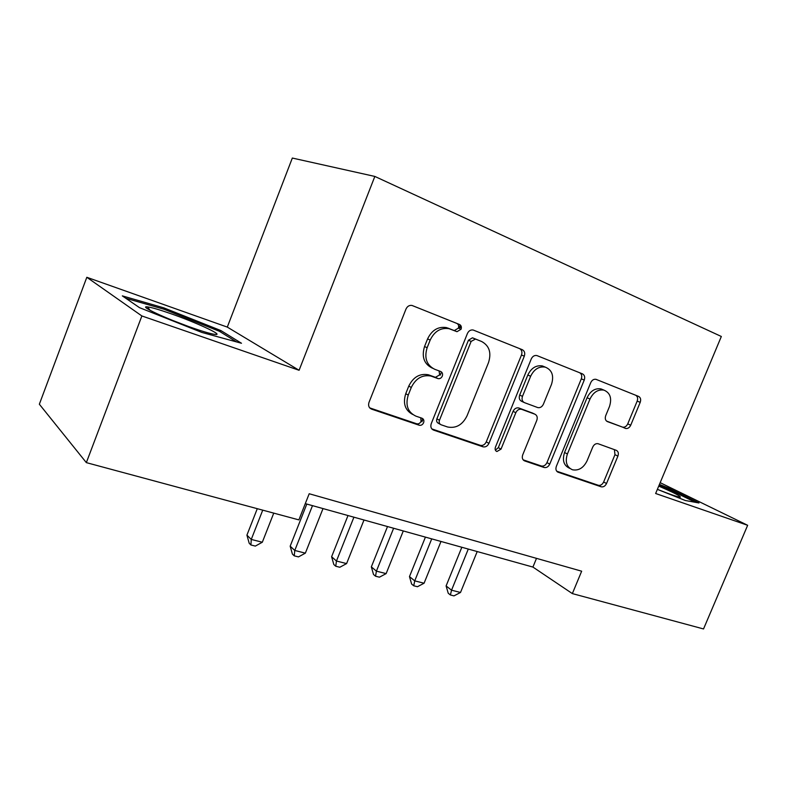 <?xml version="1.0" encoding="UTF-8"?>
<svg xmlns="http://www.w3.org/2000/svg" width="787" height="787" viewBox="0 0 787 787"><rect width="100%" height="100%" fill="white"/><g stroke="black" fill="none" stroke-linecap="round" stroke-linejoin="round"><path stroke-width="1.18" d="M461.074 329.232C461.753 327.008 461.221 325.425 459.49 324.48L412.004 305.454C409.329 305.071 407.332 306.271 405.994 309.045L368.985 402.413C368.031 405.63 368.887 407.863 371.553 409.122L419.205 425.236C421.124 425.619 422.589 424.783 423.603 422.757C424.272 420.573 423.721 419.058 421.96 418.212L415.939 416.156C407.774 412.26 405.207 405.236 408.246 395.074L411.286 387.46C415.772 378.36 422.314 374.553 430.912 376.038L438.044 378.616C439.903 378.931 441.31 378.114 442.284 376.137C442.953 373.943 442.412 372.389 440.661 371.494L434.69 369.27C426.584 365.148 424.065 357.957 427.134 347.716L430.194 340.053C434.473 331.238 440.759 327.451 449.072 328.691L457.001 331.691L461.074 329.232M432.555 368.247L432.083 368.021C423.996 363.899 421.488 356.737 424.537 346.536L427.587 338.892C431.847 330.117 438.123 326.349 446.406 327.589L454.315 330.579L458.378 328.13C459.047 325.995 458.555 324.431 456.922 323.447M369.713 407.882L416.687 423.78C418.595 424.163 420.061 423.337 421.065 421.311L420.779 417.808M412.595 414.415C405.049 410.253 402.767 403.347 405.738 393.716L408.758 386.122C413.234 377.062 419.746 373.274 428.325 374.76L435.437 377.327L439.667 374.868L439.067 370.903M625.35 428.394L625.596 428.472C627.76 428.826 629.472 427.735 630.721 425.206L640.205 402.344C641.139 399.511 640.598 397.533 638.601 396.412L595.956 379.314C593.723 378.99 591.991 380.091 590.742 382.639L556.34 466.366C555.415 469.249 556.035 471.206 558.18 472.249L601.199 486.799C603.442 487.222 605.223 486.12 606.541 483.503L617.913 456.096C618.828 453.292 618.277 451.364 616.26 450.321L598.081 443.72C595.828 443.337 594.057 444.439 592.759 447.036L587.053 460.857C583.511 467.94 578.632 470.911 572.444 469.77C566.601 467.065 564.918 461.792 567.407 453.961L590.004 399.019C593.368 392.201 598.012 389.231 603.944 390.126C610.22 392.811 612.06 398.291 609.463 406.574L605.715 415.654C604.79 418.517 605.351 420.504 607.416 421.606L622.606 427.144C624.77 427.498 626.482 426.406 627.731 423.888L637.175 401.104C638.09 398.37 637.588 396.412 635.689 395.241M655.64 493.498L747.65 525.293L703.529 628.951L572.356 593.595L581.662 571.195L309.193 493.744L298.873 519.892L86.344 462.628L141.876 315.961L299.09 370.284L374.838 176.436L721.335 336.482L655.64 493.498M524.309 356.177C525.263 353.127 524.585 350.963 522.283 349.694L473.154 330.009C470.636 329.645 468.718 330.806 467.409 333.511L431.246 423.662C430.302 426.77 431.069 428.915 433.558 430.096L483.002 446.819C485.559 447.311 487.537 446.16 488.943 443.356L524.309 356.177L521.476 355.016C522.42 352.064 521.791 349.93 519.597 348.621M537.187 355.685L582.449 373.864C584.593 375.055 585.194 377.121 584.249 380.052L549.759 464.114C548.391 466.819 546.522 467.95 544.122 467.498L524.673 460.916C522.43 459.834 521.781 457.827 522.706 454.886L536.803 420.347C537.747 417.385 537.098 415.329 534.865 414.178L521.496 409.279C519.056 408.866 517.167 410.007 515.829 412.713L501.024 449.111L496.912 451.522C495.259 450.764 494.757 449.328 495.417 447.203L531.264 358.951C532.543 356.324 534.363 355.183 536.734 355.537L537.187 355.685M421.911 421.793L423.062 418.92M460.306 324.992L458.959 328.366M441.497 371.985L440.228 375.143M422.796 418.674L421.616 421.625M374.838 176.436L292.331 158.049L227.295 327.097L86.816 277.29L141.876 315.961M86.816 277.29L39.35 404.223L86.344 462.628M747.65 525.293L660.165 482.667M305.287 503.641L532.917 567.073L572.356 593.595M536.508 558.357L532.917 567.073M370.047 408.227L371.553 409.122M299.09 370.284L227.295 327.097M201.875 332.448L241.481 343.26L220.881 330.56L163.863 307.874L122.329 295.882L139.506 307.658L201.875 332.448M657.361 489.366L685.369 500.522L698.994 502.972L668.143 487.891L659.437 484.418M163.411 309.075L163.863 307.874M220.37 331.888L220.881 330.56M667.769 488.776L668.143 487.891M431.847 428.915L480.326 445.334C482.884 445.826 484.861 444.685 486.258 441.891L521.476 355.016M475.505 339.059L471.138 341.401L439.461 420.258C438.802 422.432 439.333 423.927 441.064 424.764L447.577 426.987C456.047 428.6 462.54 424.872 467.045 415.802L488.511 362.6C491.6 352.704 489.298 345.67 481.595 341.479L472.436 337.82L468.422 340.259L471.138 341.401M440.238 424.301L438.487 423.317C436.755 422.491 436.224 420.996 436.883 418.832L468.422 340.259M472.78 337.938L481.595 341.479M523.139 459.834L541.328 465.993C543.719 466.445 545.598 465.324 546.955 462.628L581.308 378.852C582.232 376.009 581.682 373.973 579.635 372.733M532.612 413.106L518.712 407.941C516.272 407.528 514.393 408.669 513.055 411.355L498.319 447.636L501.024 449.111M495.377 450.125L498.319 447.636M551.51 384.341C554.137 375.704 552.061 369.959 545.283 367.126C538.977 366.171 534.098 369.221 530.654 376.245L522.47 396.363C521.525 399.373 522.194 401.468 524.467 402.649L537.836 407.607C540.226 408 542.076 406.869 543.394 404.213L551.51 384.341M544.752 366.909L542.41 365.945C536.124 364.991 531.255 368.021 527.821 375.025L530.654 376.245M523.955 402.403L521.673 401.331C519.4 400.16 518.731 398.065 519.676 395.074L527.821 375.025M606.511 421.065L622.36 427.066M602.999 389.732L600.963 388.896C595.051 388.011 590.417 390.962 587.063 397.76L590.004 399.019M569.877 468.422L569.591 468.275C563.767 465.579 562.085 460.326 564.554 452.515L587.063 397.76M556.714 471.197L598.307 485.284C600.55 485.697 602.33 484.605 603.639 481.998L614.962 454.679L614.421 449.652M257.28 508.687L246.921 535.14L251.26 539.429L262.317 542.233L273.748 513.124M262.73 510.153L251.26 539.429L250.925 544.978L249.194 543.246L246.921 535.14M262.317 542.233L255.342 546.089L250.925 544.978M170.858 313.688C159.308 309.655 151.498 307.392 147.435 306.891C137.961 305.582 166.637 318.991 192.982 328.061C205.259 332.281 212.952 334.436 216.071 334.505C222.564 334.672 195.284 322.178 170.858 313.688M125.812 298.273L164.021 309.252L219.337 331.248L236.523 341.902M187.729 326.192L173.425 320.742M657.371 489.337C670.475 494.541 678.138 497.148 680.371 497.138L679.879 496.302C676.8 494.236 669.757 490.832 658.729 486.1M659.073 485.274L667.386 488.589L695.433 502.332M306.802 504.064L290.177 546.168L294.771 550.457L305.356 553.143L323.014 508.579M312.488 505.647L294.771 550.457L294.249 555.838L292.41 554.107L290.177 546.168M305.356 553.143L298.48 556.901L294.249 555.838M348.002 515.544L331.612 556.734L336.452 561.023L346.595 563.59L363.997 520M459.687 328.661L461.034 325.956M353.914 517.197L336.452 561.023L335.754 566.237L333.816 564.505L331.612 556.734M346.595 563.59L339.807 567.26L335.754 566.237M387.509 526.552L371.346 566.866L376.402 571.146L386.132 573.615L403.288 530.95M393.618 528.254L376.402 571.146L375.547 576.212L373.52 574.49L371.346 566.866M386.132 573.615L379.432 577.186L375.547 576.212M425.423 537.118L409.476 576.596L414.739 580.865L424.075 583.226L440.995 541.456M431.719 538.869L414.739 580.865L413.736 585.784L411.631 584.062L409.476 576.596M424.075 583.226L417.464 586.718L413.736 585.784M461.831 547.26L446.101 585.931L451.541 590.191L460.513 592.463L477.207 551.549M468.285 549.06L451.541 590.191L450.41 594.972L448.236 593.26L446.101 585.931M460.513 592.463L453.991 595.877L450.41 594.972M448.039 328.11L450.705 329.212M427.587 338.892L430.194 340.053M424.537 346.536L427.134 347.716M435.241 377.258L437.838 378.547M429.269 375.065L431.856 376.353M408.758 386.122L411.286 387.46M405.738 393.716L408.246 395.074M416.628 423.77L419.156 425.216M453.961 330.461L456.647 331.573M486.258 441.891L488.943 443.356M480.257 445.314L482.933 446.8M432.289 429.368L433.558 430.096M436.883 418.832L439.461 420.258M581.308 378.852L584.249 380.052M546.955 462.628L549.759 464.114M541.269 465.973L544.063 467.478M523.689 460.385L524.673 460.916M532.051 412.841L534.865 414.178M518.948 408.02L521.732 409.358M513.055 411.355L515.829 412.713M519.676 395.074L522.47 396.363M564.554 452.515L567.407 453.961M614.962 454.679L617.913 456.096M603.639 481.998L606.541 483.503M598.258 485.264L601.14 486.789M557.285 471.777L558.18 472.249M637.175 401.104L640.205 402.344M627.731 423.888L630.721 425.206M446.406 327.589L449.072 328.691M435.437 377.327L438.044 378.616M428.325 374.76L430.912 376.038M416.687 423.78L419.205 425.236M454.315 330.579L457.001 331.691M480.326 445.334L483.002 446.819M472.436 337.82L475.161 338.951M541.328 465.993L544.122 467.498M518.712 407.941L521.496 409.279M496.085 451.069L496.912 451.522M542.41 365.945L545.283 367.126M600.963 388.896L603.944 390.126M598.307 485.284L601.199 486.799M622.606 427.144L625.596 428.472M150.179 310.373L147.435 306.891"/></g></svg>

